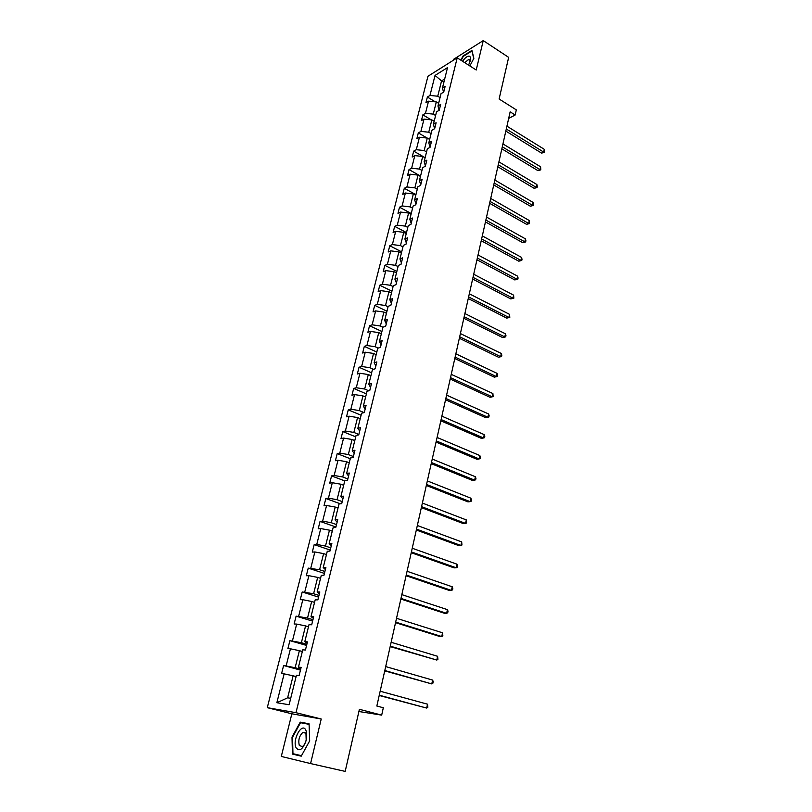 <?xml version="1.0" encoding="UTF-8"?>
<svg xmlns="http://www.w3.org/2000/svg" width="812" height="812" viewBox="0 0 812 812"><rect width="100%" height="100%" fill="white"/><g stroke="black" fill="none" stroke-linecap="round" stroke-linejoin="round"><path stroke-width="1.22" d="M321.227 719.006L291.843 713.799L281.297 756.439L310.58 763.574L321.227 719.006L295.974 712.682L457.197 57.835L476.218 70.015L483.241 40.6L453.685 59.256L453.451 60.189M483.241 40.6L508.657 57.368L499.116 99.003L516.31 109.874L515.163 115.01L510.139 111.853L376.839 706.034L383.325 707.749L381.681 715.128L359.401 709.312L345.181 771.4L310.58 763.574M291.843 713.799L267.28 707.668L427.944 76.277L457.197 57.835M296.106 676.599L293.122 675.797L287.631 697.823L276.851 702.725L284.129 673.858L281.581 673.554L283.611 665.515L300.46 670.113M293.122 675.797L284.129 673.858M295.974 712.682L267.28 707.668M302.338 651.518L299.384 650.676L295.142 667.708L283.611 665.515M286.159 665.789L290.452 648.798L287.895 648.585L289.894 640.658L306.571 645.438M308.489 626.783L305.566 625.91L301.384 642.708L289.894 640.658M292.452 640.841L296.674 624.083L294.117 623.971L296.096 616.146L312.6 621.109M314.559 602.382L311.666 601.479L307.535 618.044L296.096 616.146M298.654 616.237L302.825 599.713L300.257 599.692L302.206 591.978L318.558 597.104M320.537 578.317L317.675 577.393L313.605 593.724L302.206 591.978M304.774 591.968L308.885 575.678L306.317 575.738L308.235 568.126L324.424 573.424M326.444 554.586L323.602 553.622L319.583 569.74L308.235 568.126M310.813 568.035L314.863 551.957L312.285 552.109L314.183 544.608L330.21 550.059M332.26 531.16L329.459 530.175L325.49 546.08L316.761 544.426L314.183 544.608M316.761 544.426L320.76 528.571L318.182 528.805L320.06 521.395L335.924 527.008M338.005 508.058L335.224 507.053L331.316 522.735L322.638 521.142L320.06 521.395M322.638 521.142L326.586 505.49L323.998 505.805L325.845 498.497L340.36 503.816M343.679 485.272L340.918 484.226L337.061 499.705L328.434 498.162L325.845 498.497M328.434 498.162L332.321 482.714L329.743 483.11L331.56 475.903L344.765 480.907M349.272 462.769L346.541 461.713L342.735 476.979L334.148 475.487L331.56 475.903M334.148 475.487L337.995 460.242L335.407 460.719L337.203 453.603L350.276 458.729M354.793 440.571L352.083 439.485L348.328 454.558L339.792 453.106L337.203 453.603M339.792 453.106L343.588 438.074L340.989 438.612L342.765 431.588L355.717 436.836M360.234 418.667L357.554 417.551L353.849 432.42L345.364 431.02L342.765 431.588M345.364 431.02L349.099 416.18L346.511 416.8L348.257 409.867L361.086 415.226M365.613 397.038L362.964 395.901L359.3 410.588L350.855 409.228L348.257 409.867M350.855 409.228L354.55 394.581L351.951 395.271L353.687 388.43L366.395 393.891M370.922 375.692L368.293 374.535L364.679 389.029L356.285 387.72L353.687 388.43M356.285 387.72L359.929 373.256L357.331 374.017L359.036 367.257L371.632 372.83M376.159 354.621L373.55 353.443L369.988 367.745L361.634 366.476L359.036 367.257M361.634 366.476L365.238 352.205L362.639 353.027L364.324 346.359L376.798 352.043M381.335 333.813L378.747 332.615L375.225 346.734L366.922 345.516L364.324 346.359M366.922 345.516L370.475 331.418L367.877 332.311L369.541 325.724L381.904 331.509M386.441 313.28L383.883 312.052L380.402 325.998L372.14 324.81L369.541 325.724M372.14 324.81L375.651 310.894L373.043 311.859L374.697 305.353L386.948 311.229M391.485 292.99L388.948 291.752L385.517 305.515L377.296 304.378L374.697 305.353M377.296 304.378L380.757 290.635L378.159 291.65L379.783 285.235L391.922 291.203M396.459 272.964L393.952 271.695L390.562 285.296L382.381 284.19L379.783 285.235M382.381 284.19L385.812 270.619L383.203 271.705L384.807 265.362L396.845 271.421M401.382 253.182L398.895 251.903L395.545 265.321L387.415 264.265L384.807 265.362M387.415 264.265L390.795 250.857L388.187 251.994L389.77 245.731L401.707 251.893M406.244 233.643L403.777 232.344L400.458 245.6L392.379 244.574L389.77 245.731M392.379 244.574L395.708 231.339L393.109 232.536L394.673 226.345L406.497 232.587M411.034 214.338L408.588 213.028L405.32 226.122L397.281 225.137L394.673 226.345M397.281 225.137L400.57 212.064L397.971 213.312L399.514 207.202L411.237 213.526M415.774 195.276L413.349 193.946L410.121 206.887L402.123 205.933L399.514 207.202M402.123 205.933L405.381 193.012L402.772 194.322L404.295 188.282L415.927 194.687M420.464 176.448L418.058 175.098L414.871 187.876L406.903 186.963L404.295 188.282M406.903 186.963L410.121 174.194L407.512 175.554L409.025 169.596L420.555 176.082M425.082 157.832L422.707 156.472L419.55 169.099L411.633 168.216L409.025 169.596M411.633 168.216L414.81 155.61L412.202 157.02L413.694 151.123L425.123 157.69M429.66 139.451L427.295 138.07L424.179 150.545L416.302 149.702L413.694 151.123M416.302 149.702L419.439 137.238L416.84 138.71L418.312 132.884L427.142 138.05M434.176 121.282L431.832 119.892L428.756 132.214L420.91 131.402L418.312 132.884M420.91 131.402L424.016 119.09L421.408 120.602L422.869 114.847L431.192 119.821M438.632 103.337L436.318 101.926L433.273 114.106L425.468 113.325L422.869 114.847M425.468 113.325L428.543 101.165L425.935 102.718L427.376 97.034L435.242 101.815M443.859 82.316L441.566 80.885L437.739 96.212L429.974 95.461L427.376 97.034M429.974 95.461L435.029 75.435L447.513 67.619L442.479 87.889L445.179 86.255L443.738 92.05L441.038 93.664L437.983 105.986L440.683 104.403L439.231 110.259L436.521 111.833L433.425 124.297L436.125 122.764L434.653 128.692L431.954 130.214L428.817 142.831L431.517 141.349L430.035 147.358L427.325 148.819L424.148 161.598L426.858 160.167L425.346 166.247L422.646 167.658L419.428 180.589L422.138 179.219L420.606 185.369L417.906 186.73L414.648 199.823L417.358 198.504L415.805 204.736L413.105 206.035L409.806 219.301L412.516 218.032L410.953 224.345L408.243 225.584L404.904 239.012L407.614 237.814L406.03 244.199L403.32 245.386L399.94 258.977L402.65 257.84L401.047 264.306L398.337 265.433L394.916 279.196L397.616 278.12L395.992 284.677L393.282 285.733L389.821 299.679L392.531 298.664L390.887 305.302L388.177 306.297L384.665 320.425L387.375 319.471L385.7 326.201L383 327.124L379.437 341.436L382.147 340.553L380.452 347.363L377.753 348.226L374.149 362.72L376.849 361.908L375.144 368.81L372.434 369.602L368.78 384.289L371.49 383.548L369.754 390.542L367.044 391.262L363.35 406.142L366.05 405.472L364.294 412.567L361.594 413.207L357.848 428.289L360.548 427.691L358.762 434.877L356.062 435.445L352.266 450.731L354.966 450.213L353.159 457.491L350.459 457.978L346.612 473.467L349.302 473.031L347.475 480.42L344.785 480.826L340.878 496.528L343.567 496.173L341.72 503.653L339.02 503.978L335.072 519.893L337.762 519.619L335.874 527.211L333.184 527.455L329.175 543.583L331.864 543.401L329.956 551.094L327.277 551.246L323.206 567.608L325.886 567.507L323.958 575.312L321.278 575.373L317.147 591.958L319.827 591.958L317.868 599.865L315.188 599.835L311.006 616.663L313.686 616.755L311.696 624.773L309.017 624.651L304.784 641.703L307.454 641.896L305.434 650.036L302.764 649.813L298.461 667.119L301.13 667.403L299.08 675.655L296.421 675.33L289.113 704.735L276.851 702.725M300.897 668.327L298.461 667.119M300.673 669.23L295.142 667.708M299.384 650.676L290.452 648.798M307.149 643.104L304.784 641.703M306.865 644.281L301.384 642.708M305.566 625.91L296.674 624.083M313.32 618.236L311.006 616.663M312.955 619.678L307.535 618.044M311.666 601.479L302.825 599.713M319.39 593.714L317.147 591.958M318.974 595.419L313.605 593.724M317.675 577.393L308.885 575.678M325.389 569.527L323.206 567.608M324.901 571.486L319.583 569.74M323.602 553.622L314.863 551.957M331.306 545.664L329.175 543.583M330.758 547.877L325.49 546.08M329.459 530.175L320.76 528.571M337.132 522.136L335.072 519.893M336.533 524.582L331.316 522.735M335.224 507.053L326.586 505.49M342.887 498.923L340.878 496.528M342.228 501.603L337.061 499.705M340.918 484.226L332.321 482.714M348.561 476.025L346.612 473.467M347.851 478.928L342.735 476.979M346.541 461.713L337.995 460.242M354.164 453.421L352.266 450.731M353.393 456.547L348.328 454.558M352.083 439.485L343.588 438.074M359.696 431.121L357.848 428.289M358.863 434.471L353.849 432.42M357.554 417.551L349.099 416.18M365.146 409.116L363.35 406.142M364.111 412.608L359.3 410.588M362.964 395.901L354.55 394.581M370.536 387.405L368.78 384.289M368.78 390.805L364.679 389.029M368.293 374.535L359.929 373.256M375.844 365.968L374.149 362.72M373.479 369.298L369.988 367.745M373.55 353.443L365.238 352.205M381.092 344.806L379.437 341.436M378.179 348.084L375.225 346.734M378.747 332.615L370.475 331.418M386.268 323.917L384.665 320.425M382.98 327.206L380.402 325.998M383.883 312.052L375.651 310.894M391.384 303.292L389.821 299.679M388.065 306.743L385.517 305.515M388.948 291.752L380.757 290.635M396.429 282.931L394.916 279.196M393.089 286.545L390.562 285.296M393.952 271.695L385.812 270.619M401.412 262.824L399.94 258.977M398.042 266.59L395.545 265.321M398.895 251.903L390.795 250.857M406.335 242.971L404.904 239.012M402.945 246.889L400.458 245.6M403.777 232.344L395.708 231.339M411.197 223.361L409.806 219.301M407.786 227.431L405.32 226.122M408.588 213.028L400.57 212.064M415.998 203.995L414.648 199.823M412.567 208.207L410.121 206.887M413.349 193.946L405.381 193.012M420.738 184.862L419.428 180.589M417.287 189.216L414.871 187.876M418.058 175.098L410.121 174.194M425.417 165.973L424.148 161.598M421.946 170.459L419.55 169.099M422.707 156.472L414.81 155.61M430.045 147.297L428.817 142.831M426.554 151.925L424.179 150.545M427.295 138.07L419.439 137.238M434.582 128.732L433.425 124.297M431.111 133.604L428.756 132.214M431.832 119.892L424.016 119.09M439.069 110.351L437.983 105.986M435.608 115.507L433.273 114.106M436.318 101.926L428.543 101.165M443.494 92.192L442.479 87.889M508.657 118.44L515.163 115.01M358.894 711.515L381.681 715.128M287.631 697.823L290.706 698.3M440.053 97.623L437.739 96.212M444.692 78.967L441.566 80.885L435.029 75.435M469.854 65.945L473.863 58.322L471.924 50.415L463.023 56.008L460.84 60.169M309.067 723.786L300.227 722.132L292.005 737.123L292.421 754.094L301.232 756.175L309.666 740.859L309.067 723.786M309.078 724.121L305.84 723.715M298.187 754.916L301.252 756.145M305.941 723.533L300.227 722.132M298.207 755.424L292.421 754.094M292.553 737.245L300.521 722.71L309.088 724.324L309.666 740.869L301.496 755.698L292.949 753.688L292.553 737.245L292.005 737.123M505.815 131.087L541.574 153.113L543.705 152.108L506.282 129.006M544.294 149.317L544.72 151.235L544.487 152.341L543.705 152.108L544.294 149.317L506.921 126.175M544.487 152.341L541.574 153.113M501.836 148.819L537.879 170.611L540.01 169.637L502.293 146.789M540.609 166.815L540.812 169.85L540.01 169.637L540.609 166.815L502.943 143.927M540.812 169.85L537.879 170.611M497.817 166.775L534.144 188.313L536.275 187.379L498.263 164.785M536.884 184.517L537.331 186.415L537.087 187.552L536.275 187.379L536.884 184.517L498.913 161.882M537.087 187.552L534.144 188.313M468.565 65.112L470.29 60.798C470.879 58.109 470.513 56.556 469.184 56.16C467.255 56.038 465.053 57.743 462.586 61.286M470.006 61.803L468.707 59.398L464.748 62.666M461.186 60.382L463.287 56.383L471.914 50.963L473.751 58.515M305.86 730.181C302.013 721.756 291.965 740.077 296.147 747.862C299.669 751.871 303.018 749.283 306.195 740.108L306.55 732.262L305.86 730.181M305.962 733.368L302.998 732.282C299.283 735.733 298.055 740.118 299.313 745.467L302.318 746.583C304.043 745.517 305.332 743.376 306.185 740.158L305.962 733.368M493.737 184.933L530.358 206.218L532.51 205.314L494.173 182.994M533.108 202.432L533.565 204.309L533.322 205.466L532.51 205.314L533.108 202.432L494.833 180.061M533.322 205.466L530.358 206.218M489.616 203.304L526.541 224.325L528.683 223.462L490.042 201.417M529.302 220.539L529.515 223.584L528.683 223.462L529.302 220.539L490.712 198.453M529.515 223.584L526.541 224.325M485.444 221.899L522.674 242.646L524.826 241.824L485.86 220.062M525.445 238.87L525.912 240.728L525.658 241.915L524.826 241.824L525.445 238.87L486.53 217.058M525.658 241.915L522.674 242.646M481.222 240.717L518.756 261.18L520.908 260.398L481.628 238.931M521.537 257.404L522.014 259.261L521.761 260.459L520.908 260.398L521.537 257.404L482.308 235.896M521.761 260.459L518.756 261.18M476.948 259.759L514.798 279.937L516.96 279.196L477.344 258.033M517.589 276.171L518.076 278.008L517.823 279.216L516.96 279.196L517.589 276.171L478.035 254.958M517.823 279.216L514.798 279.937M472.625 279.034L510.799 298.917L512.951 298.217L473.01 277.359M513.6 295.152L513.834 298.207L512.951 298.217L513.6 295.152L473.7 274.243M513.834 298.207L510.799 298.917M468.25 298.542L506.739 318.121L508.901 317.462L468.615 296.928M509.56 314.366L509.794 317.421L508.901 317.462L509.56 314.366L469.326 293.771M509.794 317.421L506.739 318.121M463.825 318.294L502.638 337.559L504.8 336.939L464.17 316.731M505.46 333.803L505.967 335.61L505.703 336.858L504.8 336.939L505.46 333.803L464.89 313.544M505.703 336.858L502.638 337.559M459.338 338.289L498.487 357.229L500.659 356.661L459.673 336.787M501.319 353.484L501.836 355.27L501.572 356.539L500.659 356.661L501.319 353.484L460.394 333.559M501.572 356.539L498.487 357.229M454.801 358.528L494.285 377.144L496.457 376.616L455.116 357.097M497.137 373.398L497.654 375.174L497.38 376.453L496.457 376.616L497.137 373.398L455.857 353.819M497.38 376.453L494.285 377.144M450.203 379.031L490.032 397.291L492.204 396.814L450.508 377.651M492.894 393.556L493.148 396.621L492.204 396.814L492.894 393.556L451.249 374.342M493.148 396.621L490.032 397.291M445.544 399.778L485.728 417.693L487.9 417.267L445.839 398.469M488.591 413.968L489.139 415.714L488.854 417.033L487.9 417.267L488.591 413.968L446.59 395.119M440.825 420.799L481.364 438.348L483.546 437.962L441.109 419.56M484.246 434.633L484.794 436.359L484.51 437.698L483.546 437.962L484.246 434.633L441.87 416.16M436.054 442.083L476.948 459.267L479.131 458.932L436.318 440.906M479.841 455.552L480.399 457.268L480.115 458.618L479.131 458.932L479.841 455.552L437.089 437.465M431.213 463.642L472.482 480.44L474.665 480.156L431.466 462.535M475.385 476.735L475.954 478.43L475.659 479.801L474.665 480.156L475.385 476.735L432.248 459.054M426.32 485.474L467.956 501.877L470.138 501.654L426.554 484.449M470.869 498.182L471.447 499.867L471.153 501.258L470.138 501.654L470.869 498.182L427.345 480.917M421.357 507.601L463.368 523.598L465.56 523.415L421.57 506.647M466.301 519.913L466.585 522.979L465.56 523.415L466.301 519.913L422.372 503.064M416.333 530.013L458.729 545.583L460.922 545.461L416.526 529.13M461.673 541.908L461.967 544.984L460.922 545.461L461.673 541.908L417.338 525.506M411.237 552.718L454.03 567.862L456.222 567.791L411.41 551.916M456.983 564.198L457.582 565.832L457.278 567.263L456.222 567.791L456.983 564.198L412.242 548.242M406.071 575.718L449.269 590.425L451.462 590.415L406.233 574.997M452.223 586.771L452.842 588.385L452.538 589.837L451.462 590.415L452.223 586.771L407.066 571.283M400.844 599.033L444.438 613.283L446.641 613.334L400.986 598.403M447.412 609.639L448.041 611.233L447.727 612.705L446.641 613.334L447.412 609.639L401.828 594.628M395.545 622.662L439.556 636.435L441.748 636.557L395.667 622.114M442.54 632.812L442.865 635.877L441.748 636.557L442.54 632.812L396.53 618.287M390.176 646.606L436.805 660.075L390.278 646.149M437.597 656.289L437.932 659.354L436.805 660.075L437.597 656.289L391.14 642.272M384.726 670.885L431.781 683.917L384.807 670.509M432.593 680.08L433.253 681.603L432.928 683.136L431.781 683.917L432.593 680.08L385.69 666.581M379.204 695.488L426.696 708.074L379.275 695.204M427.518 704.187L427.863 707.242L426.696 708.074L427.518 704.187L380.168 691.225M469.894 60.169L468.707 59.398M306.703 733.185L305.951 733.003M305.708 732.942L302.998 732.282M306.428 734.799L306.55 732.262"/></g></svg>
